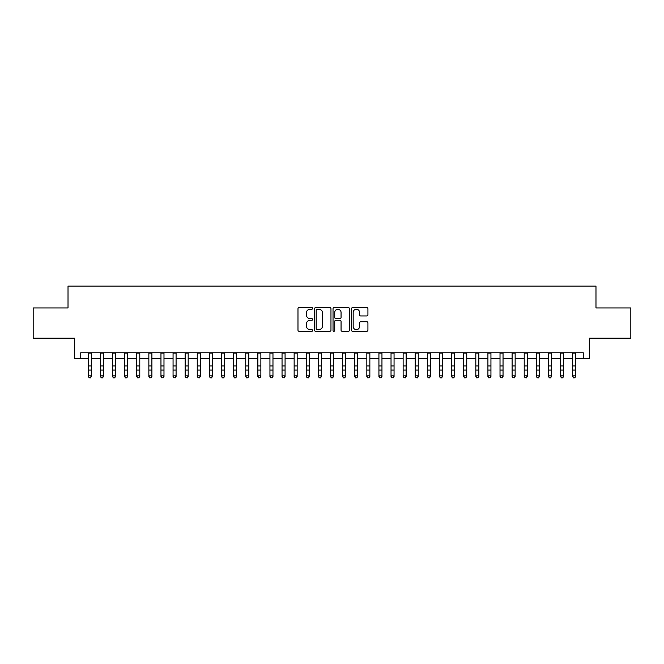 <?xml version="1.0" encoding="UTF-8"?>
<svg xmlns="http://www.w3.org/2000/svg" width="664" height="664" viewBox="0 0 664 664"><rect width="100%" height="100%" fill="white"/><g stroke="black" fill="none" stroke-linecap="round" stroke-linejoin="round"><path stroke-width="1" d="M312.628 308.395A0.83 0.83 0 0 0 311.789 307.556L299.165 307.556A1.187 1.187 0 0 0 297.978 308.752L297.978 330.141A1.187 1.187 0 0 0 299.165 331.336L311.789 331.336A0.83 0.83 0 0 0 312.628 330.498A0.83 0.83 0 0 0 311.789 329.668L310.163 329.668A3.801 3.801 0 0 1 306.353 325.866L306.353 324.082A3.801 3.801 0 0 1 310.163 320.28L311.789 320.28A0.83 0.83 0 0 0 312.628 319.45A0.83 0.83 0 0 0 311.789 318.612L310.163 318.612A3.801 3.801 0 0 1 306.353 314.811L306.353 313.026A3.801 3.801 0 0 1 310.163 309.225L311.789 309.225A0.83 0.83 0 0 0 312.628 308.395M366.736 315.939A1.187 1.187 0 0 0 367.922 314.753L367.922 308.752A1.187 1.187 0 0 0 366.736 307.556L352.708 307.556A1.187 1.187 0 0 0 351.522 308.752L351.522 330.141A1.187 1.187 0 0 0 352.708 331.336L366.736 331.336A1.187 1.187 0 0 0 367.922 330.141L367.922 322.895A1.187 1.187 0 0 0 366.736 321.708L360.735 321.708A1.187 1.187 0 0 0 359.548 322.895L359.548 326.489A3.179 3.179 0 0 1 356.369 329.668A3.179 3.179 0 0 1 353.19 326.489L353.19 312.404A3.179 3.179 0 0 1 356.369 309.225A3.179 3.179 0 0 1 359.548 312.404L359.548 314.753A1.187 1.187 0 0 0 360.735 315.939L366.736 315.939M80.726 358.801L80.726 352.75L583.274 352.75L583.274 358.801L589.325 358.801L589.325 338.217L630.8 338.217L630.8 307.947L595.981 307.947L595.981 286.142L68.019 286.142L68.019 307.947L33.2 307.947L33.2 338.217L74.675 338.217L74.675 358.801L88.295 358.801M330.962 308.752A1.187 1.187 0 0 0 329.767 307.556L315.749 307.556A1.187 1.187 0 0 0 314.553 308.752L314.553 330.141A1.187 1.187 0 0 0 315.749 331.336L329.767 331.336A1.187 1.187 0 0 0 330.962 330.141L330.962 308.752M334.233 307.556L348.251 307.556A1.187 1.187 0 0 1 349.447 308.752L349.447 330.141A1.187 1.187 0 0 1 348.251 331.336L342.25 331.336A1.187 1.187 0 0 1 341.064 330.141L341.064 321.467A1.187 1.187 0 0 0 339.877 320.28L335.893 320.28A1.187 1.187 0 0 0 334.706 321.467L334.706 330.498A0.83 0.83 0 0 1 333.876 331.336A0.83 0.83 0 0 1 333.037 330.498L333.037 308.752A1.187 1.187 0 0 1 334.233 307.556M91.325 358.801L100.405 358.801M103.435 358.801L112.515 358.801M115.544 358.801L124.624 358.801M127.654 358.801L136.734 358.801M139.764 358.801L148.844 358.801M151.873 358.801L160.954 358.801M163.983 358.801L173.063 358.801M176.093 358.801L185.173 358.801M188.202 358.801L197.283 358.801M200.312 358.801L209.392 358.801M212.422 358.801L221.502 358.801M224.532 358.801L233.612 358.801M236.641 358.801L245.721 358.801M248.751 358.801L257.831 358.801M260.861 358.801L269.941 358.801M272.97 358.801L282.051 358.801M285.08 358.801L294.16 358.801M297.181 358.801L306.27 358.801M309.291 358.801L318.38 358.801M321.401 358.801L330.489 358.801M333.511 358.801L342.599 358.801M345.62 358.801L354.709 358.801M357.73 358.801L366.818 358.801M369.84 358.801L378.92 358.801M381.949 358.801L391.03 358.801M394.059 358.801L403.139 358.801M406.169 358.801L415.249 358.801M418.278 358.801L427.359 358.801M430.388 358.801L439.468 358.801M442.498 358.801L451.578 358.801M454.608 358.801L463.688 358.801M466.717 358.801L475.797 358.801M478.827 358.801L487.907 358.801M490.937 358.801L500.017 358.801M503.046 358.801L512.127 358.801M515.156 358.801L524.236 358.801M527.266 358.801L536.346 358.801M539.375 358.801L548.456 358.801M551.485 358.801L560.565 358.801M563.595 358.801L572.675 358.801M575.705 358.801L583.274 358.801M317.052 309.225A0.83 0.83 0 0 0 316.222 310.055L316.222 328.838A0.83 0.83 0 0 0 317.052 329.668L318.778 329.668A3.801 3.801 0 0 0 322.579 325.866L322.579 313.026A3.801 3.801 0 0 0 318.778 309.225L317.052 309.225M341.064 312.462A3.179 3.179 0 0 0 337.885 309.283A3.179 3.179 0 0 0 334.706 312.462L334.706 317.425A1.187 1.187 0 0 0 335.893 318.612L339.877 318.612A1.187 1.187 0 0 0 341.064 317.425L341.064 312.462M91.325 352.75L91.325 376.521L90.42 377.857L89.208 377.584L90.42 377.857M88.295 352.75L88.295 375.849L91.325 375.849L90.42 377.584M89.208 377.857L88.295 376.521L88.295 375.849L89.208 377.584M103.435 352.75L103.435 376.521L102.53 377.857L101.318 377.584L102.53 377.857M100.405 352.75L100.405 375.849L103.435 375.849L102.53 377.584M101.318 377.857L100.405 376.521L100.405 375.849L101.318 377.584M115.544 352.75L115.544 376.521L114.64 377.857L113.428 377.584L114.64 377.857M112.515 352.75L112.515 375.849L115.544 375.849L114.64 377.584M113.428 377.857L112.515 376.521L112.515 375.849L113.428 377.584M127.654 352.75L127.654 376.521L126.749 377.857L125.537 377.584L126.749 377.857M124.624 352.75L124.624 375.849L127.654 375.849L126.749 377.584M125.537 377.857L124.624 376.521L124.624 375.849L125.537 377.584M139.764 352.75L139.764 376.521L138.851 377.857L137.647 377.584L138.851 377.857M136.734 352.75L136.734 375.849L139.764 375.849L138.851 377.584M137.647 377.857L136.734 376.521L136.734 375.849L137.647 377.584M151.873 352.75L151.873 376.521L150.96 377.857L149.757 377.584L150.96 377.857M148.844 352.75L148.844 375.849L151.873 375.849L150.96 377.584M149.757 377.857L148.844 376.521L148.844 375.849L149.757 377.584M163.983 352.75L163.983 376.521L163.07 377.857L161.867 377.584L163.07 377.857M160.954 352.75L160.954 375.849L163.983 375.849L163.07 377.584M161.867 377.857L160.954 376.521L160.954 375.849L161.867 377.584M176.093 352.75L176.093 376.521L175.18 377.857L173.968 377.584L175.18 377.857M173.063 352.75L173.063 375.849L176.093 375.849L175.18 377.584M173.968 377.857L173.063 376.521L173.063 375.849L173.968 377.584M188.202 352.75L188.202 376.521L187.29 377.857L186.078 377.584L187.29 377.857M185.173 352.75L185.173 375.849L188.202 375.849L187.29 377.584M186.078 377.857L185.173 376.521L185.173 375.849L186.078 377.584M200.312 352.75L200.312 376.521L199.399 377.857L198.187 377.584L199.399 377.857M197.283 352.75L197.283 375.849L200.312 375.849L199.399 377.584M198.187 377.857L197.283 376.521L197.283 375.849L198.187 377.584M212.422 352.75L212.422 376.521L211.509 377.857L210.297 377.584L211.509 377.857M209.392 352.75L209.392 375.849L212.422 375.849L211.509 377.584M210.297 377.857L209.392 376.521L209.392 375.849L210.297 377.584M224.532 352.75L224.532 376.521L223.619 377.857L222.407 377.584L223.619 377.857M221.502 352.75L221.502 375.849L224.532 375.849L223.619 377.584M222.407 377.857L221.502 376.521L221.502 375.849L222.407 377.584M236.641 352.75L236.641 376.521L235.728 377.857L234.517 377.584L235.728 377.857M233.612 352.75L233.612 375.849L236.641 375.849L235.728 377.584M234.517 377.857L233.612 376.521L233.612 375.849L234.517 377.584M248.751 352.75L248.751 376.521L247.838 377.857L246.626 377.584L247.838 377.857M245.721 352.75L245.721 375.849L248.751 375.849L247.838 377.584M246.626 377.857L245.721 376.521L245.721 375.849L246.626 377.584M260.861 352.75L260.861 376.521L259.948 377.857L258.736 377.584L259.948 377.857M257.831 352.75L257.831 375.849L260.861 375.849L259.948 377.584M258.736 377.857L257.831 376.521L257.831 375.849L258.736 377.584M272.97 352.75L272.97 376.521L272.057 377.857L270.846 377.584L272.057 377.857M269.941 352.75L269.941 375.849L272.97 375.849L272.057 377.584M270.846 377.857L269.941 376.521L269.941 375.849L270.846 377.584M285.08 352.75L285.08 376.521L284.167 377.857L282.955 377.584L284.167 377.857M282.051 352.75L282.051 375.849L285.08 375.849L284.167 377.584M282.955 377.857L282.051 376.521L282.051 375.849L282.955 377.584M297.181 352.75L297.181 376.521L296.277 377.857L295.065 377.584L296.277 377.857M294.16 352.75L294.16 375.849L297.181 375.849L296.277 377.584M295.065 377.857L294.16 376.521L294.16 375.849L295.065 377.584M309.291 352.75L309.291 376.521L308.387 377.857L307.175 377.584L308.387 377.857M306.27 352.75L306.27 375.849L309.291 375.849L308.387 377.584M307.175 377.857L306.27 376.521L306.27 375.849L307.175 377.584M321.401 352.75L321.401 376.521L320.496 377.857L319.284 377.584L320.496 377.857M318.38 352.75L318.38 375.849L321.401 375.849L320.496 377.584M319.284 377.857L318.38 376.521L318.38 375.849L319.284 377.584M333.511 352.75L333.511 376.521L332.606 377.857L331.394 377.584L332.606 377.857M330.489 352.75L330.489 375.849L333.511 375.849L332.606 377.584M331.394 377.857L330.489 376.521L330.489 375.849L331.394 377.584M345.62 352.75L345.62 376.521L344.716 377.857L343.504 377.584L344.716 377.857M342.599 352.75L342.599 375.849L345.62 375.849L344.716 377.584M343.504 377.857L342.599 376.521L342.599 375.849L343.504 377.584M357.73 352.75L357.73 376.521L356.825 377.857L355.613 377.584L356.825 377.857M354.709 352.75L354.709 375.849L357.73 375.849L356.825 377.584M355.613 377.857L354.709 376.521L354.709 375.849L355.613 377.584M369.84 352.75L369.84 376.521L368.935 377.857L367.723 377.584L368.935 377.857M366.818 352.75L366.818 375.849L369.84 375.849L368.935 377.584M367.723 377.857L366.818 376.521L366.818 375.849L367.723 377.584M381.949 352.75L381.949 376.521L381.045 377.857L379.833 377.584L381.045 377.857M378.92 352.75L378.92 375.849L381.949 375.849L381.045 377.584M379.833 377.857L378.92 376.521L378.92 375.849L379.833 377.584M394.059 352.75L394.059 376.521L393.154 377.857L391.943 377.584L393.154 377.857M391.03 352.75L391.03 375.849L394.059 375.849L393.154 377.584M391.943 377.857L391.03 376.521L391.03 375.849L391.943 377.584M406.169 352.75L406.169 376.521L405.264 377.857L404.052 377.584L405.264 377.857M403.139 352.75L403.139 375.849L406.169 375.849L405.264 377.584M404.052 377.857L403.139 376.521L403.139 375.849L404.052 377.584M418.278 352.75L418.278 376.521L417.374 377.857L416.162 377.584L417.374 377.857M415.249 352.75L415.249 375.849L418.278 375.849L417.374 377.584M416.162 377.857L415.249 376.521L415.249 375.849L416.162 377.584M430.388 352.75L430.388 376.521L429.483 377.857L428.272 377.584L429.483 377.857M427.359 352.75L427.359 375.849L430.388 375.849L429.483 377.584M428.272 377.857L427.359 376.521L427.359 375.849L428.272 377.584M442.498 352.75L442.498 376.521L441.593 377.857L440.381 377.584L441.593 377.857M439.468 352.75L439.468 375.849L442.498 375.849L441.593 377.584M440.381 377.857L439.468 376.521L439.468 375.849L440.381 377.584M454.608 352.75L454.608 376.521L453.703 377.857L452.491 377.584L453.703 377.857M451.578 352.75L451.578 375.849L454.608 375.849L453.703 377.584M452.491 377.857L451.578 376.521L451.578 375.849L452.491 377.584M466.717 352.75L466.717 376.521L465.813 377.857L464.601 377.584L465.813 377.857M463.688 352.75L463.688 375.849L466.717 375.849L465.813 377.584M464.601 377.857L463.688 376.521L463.688 375.849L464.601 377.584M478.827 352.75L478.827 376.521L477.922 377.857L476.71 377.584L477.922 377.857M475.797 352.75L475.797 375.849L478.827 375.849L477.922 377.584M476.71 377.857L475.797 376.521L475.797 375.849L476.71 377.584M490.937 352.75L490.937 376.521L490.032 377.857L488.82 377.584L490.032 377.857M487.907 352.75L487.907 375.849L490.937 375.849L490.032 377.584M488.82 377.857L487.907 376.521L487.907 375.849L488.82 377.584M503.046 352.75L503.046 376.521L502.133 377.857L500.93 377.584L502.133 377.857M500.017 352.75L500.017 375.849L503.046 375.849L502.133 377.584M500.93 377.857L500.017 376.521L500.017 375.849L500.93 377.584M515.156 352.75L515.156 376.521L514.243 377.857L513.04 377.584L514.243 377.857M512.127 352.75L512.127 375.849L515.156 375.849L514.243 377.584M513.04 377.857L512.127 376.521L512.127 375.849L513.04 377.584M527.266 352.75L527.266 376.521L526.353 377.857L525.149 377.584L526.353 377.857M524.236 352.75L524.236 375.849L527.266 375.849L526.353 377.584M525.149 377.857L524.236 376.521L524.236 375.849L525.149 377.584M539.375 352.75L539.375 376.521L538.462 377.857L537.251 377.584L538.462 377.857M536.346 352.75L536.346 375.849L539.375 375.849L538.462 377.584M537.251 377.857L536.346 376.521L536.346 375.849L537.251 377.584M551.485 352.75L551.485 376.521L550.572 377.857L549.36 377.584L550.572 377.857M548.456 352.75L548.456 375.849L551.485 375.849L550.572 377.584M549.36 377.857L548.456 376.521L548.456 375.849L549.36 377.584M563.595 352.75L563.595 376.521L562.682 377.857L561.47 377.584L562.682 377.857M560.565 352.75L560.565 375.849L563.595 375.849L562.682 377.584M561.47 377.857L560.565 376.521L560.565 375.849L561.47 377.584M575.705 352.75L575.705 376.521L574.792 377.857L573.58 377.584L574.792 377.857M572.675 352.75L572.675 375.849L575.705 375.849L574.792 377.584M573.58 377.857L572.675 376.521L572.675 375.849L573.58 377.584M91.325 365.922L88.295 365.922M91.325 370.08L88.295 370.08M91.325 353.14L88.295 353.14M103.435 365.922L100.405 365.922M103.435 370.08L100.405 370.08M103.435 353.14L100.405 353.14M115.544 365.922L112.515 365.922M115.544 370.08L112.515 370.08M115.544 353.14L112.515 353.14M127.654 365.922L124.624 365.922M127.654 370.08L124.624 370.08M127.654 353.14L124.624 353.14M139.764 365.922L136.734 365.922M139.764 370.08L136.734 370.08M139.764 353.14L136.734 353.14M151.873 365.922L148.844 365.922M151.873 370.08L148.844 370.08M151.873 353.14L148.844 353.14M163.983 365.922L160.954 365.922M163.983 370.08L160.954 370.08M163.983 353.14L160.954 353.14M176.093 365.922L173.063 365.922M176.093 370.08L173.063 370.08M176.093 353.14L173.063 353.14M188.202 365.922L185.173 365.922M188.202 370.08L185.173 370.08M188.202 353.14L185.173 353.14M200.312 365.922L197.283 365.922M200.312 370.08L197.283 370.08M200.312 353.14L197.283 353.14M212.422 365.922L209.392 365.922M212.422 370.08L209.392 370.08M212.422 353.14L209.392 353.14M224.532 365.922L221.502 365.922M224.532 370.08L221.502 370.08M224.532 353.14L221.502 353.14M236.641 365.922L233.612 365.922M236.641 370.08L233.612 370.08M236.641 353.14L233.612 353.14M248.751 365.922L245.721 365.922M248.751 370.08L245.721 370.08M248.751 353.14L245.721 353.14M260.861 365.922L257.831 365.922M260.861 370.08L257.831 370.08M260.861 353.14L257.831 353.14M272.97 365.922L269.941 365.922M272.97 370.08L269.941 370.08M272.97 353.14L269.941 353.14M285.08 365.922L282.051 365.922M285.08 370.08L282.051 370.08M285.08 353.14L282.051 353.14M297.181 365.922L294.16 365.922M297.181 370.08L294.16 370.08M297.181 353.14L294.16 353.14M309.291 365.922L306.27 365.922M309.291 370.08L306.27 370.08M309.291 353.14L306.27 353.14M321.401 365.922L318.38 365.922M321.401 370.08L318.38 370.08M321.401 353.14L318.38 353.14M333.511 365.922L330.489 365.922M333.511 370.08L330.489 370.08M333.511 353.14L330.489 353.14M345.62 365.922L342.599 365.922M345.62 370.08L342.599 370.08M345.62 353.14L342.599 353.14M357.73 365.922L354.709 365.922M357.73 370.08L354.709 370.08M357.73 353.14L354.709 353.14M369.84 365.922L366.818 365.922M369.84 370.08L366.818 370.08M369.84 353.14L366.818 353.14M381.949 365.922L378.92 365.922M381.949 370.08L378.92 370.08M381.949 353.14L378.92 353.14M394.059 365.922L391.03 365.922M394.059 370.08L391.03 370.08M394.059 353.14L391.03 353.14M406.169 365.922L403.139 365.922M406.169 370.08L403.139 370.08M406.169 353.14L403.139 353.14M418.278 365.922L415.249 365.922M418.278 370.08L415.249 370.08M418.278 353.14L415.249 353.14M430.388 365.922L427.359 365.922M430.388 370.08L427.359 370.08M430.388 353.14L427.359 353.14M442.498 365.922L439.468 365.922M442.498 370.08L439.468 370.08M442.498 353.14L439.468 353.14M454.608 365.922L451.578 365.922M454.608 370.08L451.578 370.08M454.608 353.14L451.578 353.14M466.717 365.922L463.688 365.922M466.717 370.08L463.688 370.08M466.717 353.14L463.688 353.14M478.827 365.922L475.797 365.922M478.827 370.08L475.797 370.08M478.827 353.14L475.797 353.14M490.937 365.922L487.907 365.922M490.937 370.08L487.907 370.08M490.937 353.14L487.907 353.14M503.046 365.922L500.017 365.922M503.046 370.08L500.017 370.08M503.046 353.14L500.017 353.14M515.156 365.922L512.127 365.922M515.156 370.08L512.127 370.08M515.156 353.14L512.127 353.14M527.266 365.922L524.236 365.922M527.266 370.08L524.236 370.08M527.266 353.14L524.236 353.14M539.375 365.922L536.346 365.922M539.375 370.08L536.346 370.08M539.375 353.14L536.346 353.14M551.485 365.922L548.456 365.922M551.485 370.08L548.456 370.08M551.485 353.14L548.456 353.14M563.595 365.922L560.565 365.922M563.595 370.08L560.565 370.08M563.595 353.14L560.565 353.14M575.705 365.922L572.675 365.922M575.705 370.08L572.675 370.08M575.705 353.14L572.675 353.14"/></g></svg>
